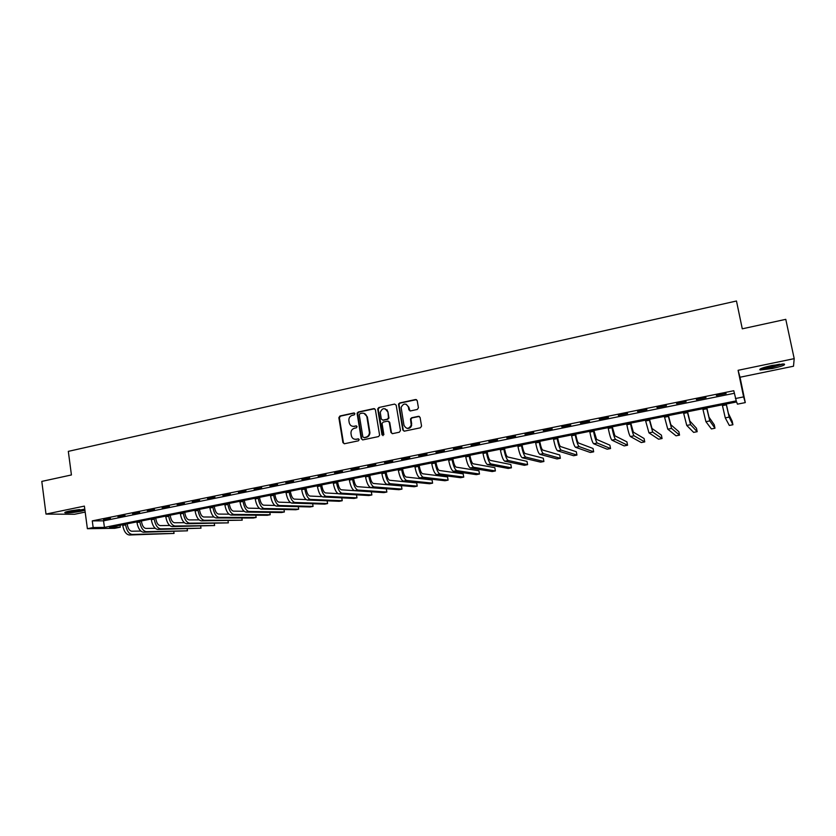 <?xml version="1.0" encoding="UTF-8"?>
<svg xmlns="http://www.w3.org/2000/svg" width="836" height="836" viewBox="0 0 836 836"><rect width="100%" height="100%" fill="white"/><g stroke="black" fill="none" stroke-linecap="round" stroke-linejoin="round"><path stroke-width="1.25" d="M354.924 413.736L353.847 412.963L339.949 415.994L338.862 417.666L342.917 442.631L344.453 443.738L358.414 440.812L359.177 439.642L358.101 438.858L356.282 439.234C353.691 439.506 352.04 438.315 351.339 435.66L350.974 433.351C350.901 430.697 352.071 428.993 354.485 428.231L356.293 427.844L357.056 426.673L355.969 425.89L354.161 426.276C351.569 426.559 349.929 425.378 349.229 422.734L348.863 420.445C348.779 417.791 349.95 416.077 352.364 415.304L354.171 414.907L354.924 413.736M354.495 413.078L340.471 416.119L339.385 417.781L343.439 442.725L344.244 443.77M358.686 438.931L356.282 439.234M356.585 425.984L354.161 426.276M772.088 365.447C762.348 367.662 758.409 369.178 760.258 369.972L772.234 368.53C781.953 366.346 785.924 364.83 784.147 363.994L772.088 365.447M84.812 509.354L69.325 511.068C65.323 511.935 63.964 512.531 65.271 512.844C68.834 513.053 74.132 512.51 81.176 511.193L84.927 510.221M417.31 409.452L418.428 407.749L417.206 400.622L415.607 399.503L399.639 402.983L398.521 404.269L402.816 430.017L404.415 431.146L420.445 427.781L421.563 426.078L420.09 417.436L418.481 416.307L411.615 417.77L410.497 418.961L411.218 425.169C408.762 429.276 406.348 429.317 403.976 425.284L401.123 407.414C403.454 403.088 405.868 402.952 408.376 407.027L408.856 409.807L410.445 410.925L417.31 409.452M735.398 398.542L743.612 396.891L745.284 402.597L737.446 404.164L736.641 401.949L109.568 527.338L120.311 527.192L114.71 528.31L87.383 528.707L93.162 527.547L104.427 527.401L736.255 400.883L733.778 390.725L92.273 520.88L93.162 527.547M87.383 528.707L84.384 506.114L46.001 514.088L41.8 481.4L71.426 474.952L68.322 451.367L736.474 301.002L742.284 328.82L785.777 319.342L794.2 358.644L738.094 370.306L743.612 396.891M375.385 409.713L373.828 408.616L358.226 412.012L357.118 413.559L361.256 438.764L362.814 439.882L378.489 436.591L379.607 435.211L375.385 409.713M378.812 407.529L394.602 404.081L396.18 405.199L400.454 430.519L399.347 432.212L392.544 433.644L390.966 432.515L389.242 422.253L387.664 421.135L383.181 422.096L382.062 423.465L383.881 434.678L381.989 434.835L377.694 408.94L378.812 407.529L394.602 404.081M738.094 370.306L740.017 377.235L793.5 366.22L794.2 358.644M46.001 514.088L74.582 514.265L85.167 512.081M92.273 520.88L103.549 520.838L734.311 393.286M103.528 519.689L110.456 518.289L103.476 519.323M118.001 516.763L125.003 515.342L117.96 516.397M132.611 513.806L139.664 512.374L132.558 513.429M147.345 510.817L154.461 509.375L147.293 510.451M162.194 507.807L169.374 506.355L162.142 507.431M177.19 504.777L184.422 503.303L177.127 504.401M192.301 501.715L199.605 500.231L192.249 501.339M207.558 498.622L214.925 497.127L207.495 498.246M222.94 495.508L230.37 494.003L222.878 495.131M238.459 492.362L245.962 490.847L238.406 491.986M254.113 489.185L261.678 487.66L254.06 488.809M269.913 485.988L277.552 484.441L269.861 485.601M285.86 482.759L293.561 481.202L285.797 482.372M301.942 479.498L309.707 477.931L301.88 479.112M318.171 476.217L326.009 474.629L318.108 475.83M334.546 472.894L342.457 471.295L334.484 472.507M351.068 469.55L359.052 467.93L351.005 469.163M367.746 466.174L375.803 464.534L367.683 465.777M384.581 462.757L392.711 461.117L384.508 462.371M401.562 459.319L409.776 457.658L401.499 458.922M418.711 455.85L426.997 454.167L418.637 455.453M436.016 452.339L444.376 450.646L435.943 451.942M453.478 448.807L461.921 447.093L453.405 448.399M471.107 445.233L479.634 443.508L471.044 444.825M488.914 441.627L497.514 439.882L488.841 441.22M506.877 437.991L515.561 436.225L506.804 437.583M525.018 434.312L533.786 432.536L524.945 433.905M543.337 430.603L552.188 428.805L543.254 430.195M561.823 426.862L570.769 425.043L561.75 426.444M580.497 423.079L589.526 421.25L580.414 422.661M599.349 419.254L608.462 417.415L599.266 418.836M618.389 415.398L627.585 413.538L618.306 414.98M637.607 411.511L646.907 409.619L637.523 411.082M657.023 407.571L666.417 405.669L656.939 407.153M676.637 403.6L686.116 401.677L676.543 403.182M696.44 399.587L706.012 397.654L696.346 399.159M716.442 395.532L726.118 393.578L716.358 395.115M740.017 377.235L745.284 402.597M120.039 525.238L120.311 527.192M398.657 403.778L398.824 404.77M357.202 412.932L357.338 413.736M103.549 520.838L104.427 527.401M386.974 410.298L386.869 409.692M352.729 426.329L354.673 426.391M354.966 439.297L356.794 439.328M374.674 408.72L358.728 412.138L357.62 413.684L361.758 438.858L362.573 439.914M359.992 413.642L359.229 414.813L362.855 436.841L363.942 437.625L365.865 437.218C368.112 436.559 369.303 434.992 369.428 432.536L366.868 416.767C366.168 414.123 364.506 412.942 361.904 413.224L359.992 413.642M364.005 413.329L367.37 416.892L369.92 432.64C369.794 435.096 368.603 436.653 366.356 437.322L364.444 437.719M388.479 421.229L389.712 422.368L391.436 432.62L392.241 433.665M379.293 407.654L378.196 409.347L382.972 435.64M387.455 411.625C384.759 407.477 382.365 407.738 380.255 412.388L381.289 419.014L382.857 420.132L387.34 419.17L388.458 417.833L387.935 411.761L385.145 408.783M387.935 411.761L388.928 417.958L387.81 419.285L383.337 420.247M406.118 404.196L408.825 407.163L410.037 410.946M406.913 428.325C409.316 428.753 410.904 427.739 411.657 425.284L411.228 423.747M419.338 416.412L412.064 417.895L410.946 419.076L411.678 423.862M416.516 399.629L400.099 403.13L398.981 404.405L403.276 430.132L404.081 431.177M127.208 523.806L127.344 524.83C128.096 528.749 129.559 530.881 131.722 531.226L140.835 531.059M122.652 524.715L122.746 525.416C123.885 531.299 126.079 534.497 129.35 534.998L174.045 533.431L132.172 534.444C128.911 533.943 126.717 530.745 125.588 524.851L125.484 524.151M174.045 533.431L173.773 531.581M141.42 520.964L141.566 521.998C142.319 525.928 143.761 528.07 145.892 528.436L155.203 528.289M136.874 521.873L136.968 522.573C138.118 528.488 140.291 531.706 143.499 532.218L187.463 530.818L146.342 531.665C143.144 531.142 140.981 527.924 139.831 521.998L139.737 521.298M187.463 530.818L187.18 528.906M155.757 518.101L155.904 519.135C156.666 523.085 158.088 525.238 160.178 525.604L169.708 525.499M151.222 519.01L151.316 519.71C152.465 525.645 154.618 528.885 157.774 529.418L200.985 528.195L160.637 528.854C157.502 528.31 155.35 525.071 154.2 519.135L154.106 518.424M200.985 528.195L200.692 526.22M170.21 515.206L170.356 516.24C171.129 520.211 172.54 522.385 174.588 522.761L184.328 522.699M165.685 516.115L165.779 516.815C166.939 522.782 169.071 526.032 172.164 526.586L214.612 525.541L175.048 526.022C171.965 525.468 169.844 522.207 168.694 516.24L168.59 515.53M214.612 525.541L214.309 523.503M184.787 512.29L184.934 513.335C185.707 517.317 187.107 519.501 189.114 519.898L199.083 519.877M180.273 513.199L180.367 513.91C181.537 519.887 183.638 523.169 186.668 523.733L228.343 522.866L189.584 523.158C186.564 522.594 184.463 519.313 183.303 513.325L183.199 512.614M228.343 522.866L228.029 520.755M83.475 509.323C78.072 510.786 72.554 511.548 66.922 511.632M70.757 510.786L79.587 509.552M66.075 511.872L84.352 509.333M782.496 363.953L771.962 367.119L761.523 368.342M764.282 367.401L779.57 364.203M760.53 368.78L771.973 367.307L783.593 363.953M199.49 509.354L199.637 510.399C200.421 514.401 201.789 516.596 203.765 517.003L213.953 517.035M194.976 510.253L195.081 510.963C196.251 516.982 198.331 520.274 201.309 520.859L242.189 520.18L204.245 520.285C201.277 519.689 199.208 516.397 198.038 510.378L197.933 509.667M242.189 520.18L241.855 517.996M214.309 506.386L214.465 507.442C215.249 511.454 216.608 513.67 218.541 514.077L228.97 514.171M209.815 507.285L209.92 508.006C211.1 514.035 213.149 517.359 216.064 517.954L253.339 518.006L256.14 517.463L219.032 517.38C216.127 516.773 214.079 513.45 212.898 507.41L212.793 506.689M256.14 517.463L255.795 515.195M229.263 503.397L229.419 504.453C230.203 508.487 231.551 510.712 233.443 511.141L244.112 511.287M224.779 504.296L224.884 505.017C226.065 511.078 228.092 514.412 230.945 515.028L267.384 515.279L270.206 514.725L233.934 514.443C231.091 513.827 229.074 510.482 227.894 504.411L227.779 503.7M270.206 514.725L269.84 512.384M244.342 500.388L244.499 501.443C245.293 505.487 246.62 507.734 248.47 508.173L259.4 508.392M239.869 501.276L239.974 501.997C241.165 508.089 243.161 511.444 245.951 512.081L281.533 512.531L284.376 511.977L248.971 511.486C246.192 510.848 244.206 507.483 243.004 501.391L242.9 500.67M284.376 511.977L284 509.532M259.557 497.347L259.714 498.402C260.508 502.467 261.814 504.725 263.622 505.174L274.825 505.466M255.084 498.235L255.199 498.956C256.401 505.069 258.366 508.455 261.093 509.103L295.798 509.751L298.671 509.197L264.134 508.507C261.417 507.849 259.463 504.463 258.261 498.35L258.146 497.629M298.671 509.197L298.274 506.658M274.898 494.275L275.065 495.34C275.859 499.426 277.144 501.694 278.91 502.154L290.395 502.54M270.436 495.163L270.55 495.894C271.763 502.028 273.696 505.435 276.361 506.104L310.177 506.95L313.072 506.397L279.423 505.498C276.779 504.829 274.845 501.422 273.633 495.278L273.529 494.546M313.072 506.397L312.654 503.753M290.374 491.181L290.541 492.247C291.346 496.354 292.61 498.643 294.324 499.113L306.122 499.594M285.922 492.07L286.037 492.801C287.25 498.967 289.162 502.394 291.754 503.084L324.681 504.139L327.587 503.565L294.857 502.467C292.266 501.778 290.374 498.35 289.151 492.174L289.037 491.443M327.587 503.565L327.148 500.816M305.976 488.057L306.154 489.133C306.958 493.25 308.202 495.549 309.884 496.041L322.017 496.626M301.545 488.945L301.66 489.677C302.883 495.873 304.764 499.322 307.293 500.022L339.291 501.297L342.227 500.722L310.417 499.416C307.899 498.705 306.028 495.246 304.806 489.05L304.691 488.318M342.227 500.722L341.767 497.848M321.724 484.911L321.902 485.988C322.717 490.126 323.94 492.446 325.57 492.937L338.099 493.658M317.304 485.8L317.429 486.531C318.652 492.749 320.501 496.218 322.957 496.95L354.025 498.434L356.982 497.848L326.113 496.323C323.668 495.602 321.829 492.122 320.596 485.894L320.481 485.162M356.982 497.848L356.491 494.839M337.608 481.735L337.786 482.821C338.611 486.97 339.813 489.3 341.391 489.812L354.537 490.68M333.209 482.612L333.324 483.354C334.567 489.603 336.375 493.094 338.768 493.836L368.875 495.539L371.863 494.964L341.945 493.219C339.573 492.467 337.765 488.966 336.521 482.717L336.406 481.975M371.863 494.964L371.341 491.798M353.638 478.526L353.816 479.613C354.642 483.793 355.822 486.134 357.359 486.656L386.326 488.861L386.859 492.038L357.912 490.074C355.613 489.311 353.837 485.779 352.593 479.509L352.468 478.767M386.859 492.038L383.849 492.623L354.715 490.701C352.395 489.938 350.608 486.427 349.364 480.146L349.249 479.404M369.805 475.297L369.993 476.395C370.818 480.575 371.978 482.947 373.462 483.48L401.447 485.915L401.98 489.102L374.037 486.907C371.801 486.124 370.055 482.571 368.801 476.269L368.676 475.527M401.98 489.102L398.95 489.697L370.797 487.545C368.551 486.761 366.805 483.218 365.551 476.917L365.426 476.175M386.117 472.037L386.305 473.134C387.141 477.346 388.28 479.718 389.712 480.272L416.683 482.936L417.227 486.134L390.287 483.71C388.134 482.905 386.42 479.331 385.156 472.998L385.041 472.256M417.227 486.134L414.175 486.73L387.026 484.357C384.853 483.553 383.139 479.979 381.874 473.657L381.749 472.904M388.886 418.219L388.458 417.488M402.576 468.745L402.764 469.842C403.61 474.075 404.728 476.468 406.108 477.032L432.055 479.927L432.599 483.145L406.693 480.491C404.614 479.655 402.942 476.06 401.667 469.707L401.541 468.954M387.528 411.646L387.214 410.079M432.599 483.145L429.516 483.751L403.401 481.139C401.301 480.313 399.618 476.719 398.354 470.365L398.229 469.613M419.191 465.422L419.379 466.53C420.226 470.772 421.313 473.186 422.65 473.761L447.542 476.907L448.106 480.136L423.246 477.231C421.24 476.384 419.599 472.768 418.313 466.373L418.188 465.621M448.106 480.136L444.992 480.742L419.923 477.889C417.906 477.042 416.255 473.427 414.98 467.042L414.844 466.289M435.943 462.078L436.131 463.186C436.988 467.449 438.064 469.874 439.339 470.469L463.175 473.855L463.74 477.095L439.945 473.949C438.022 473.082 436.413 469.435 435.128 463.019L434.992 462.266M463.74 477.095L460.605 477.701L436.591 474.608C434.647 473.74 433.038 470.104 431.752 463.698L431.616 462.935M452.851 458.692L453.049 459.81C453.906 464.095 454.951 466.54 456.184 467.146L478.923 470.772L479.498 474.022L456.79 470.637C454.951 469.748 453.384 466.08 452.077 459.633L451.952 458.87M479.498 474.022L476.342 474.639L453.405 471.305C451.555 470.417 449.977 466.749 448.681 460.312L448.545 459.549M469.916 455.275L470.114 456.404C470.981 460.699 472.006 463.165 473.176 463.781L494.818 467.669L495.393 470.94L473.793 467.303C472.037 466.383 470.501 462.695 469.195 456.216L469.059 455.453M495.393 470.94L492.205 471.556L470.386 467.972C468.609 467.063 467.063 463.374 465.756 456.895L465.621 456.142M487.137 451.837L487.336 452.966C488.214 457.282 489.206 459.758 490.324 460.396L510.838 464.534L511.433 467.815L490.951 463.928C489.279 462.987 487.785 459.267 486.468 452.767L486.333 451.994M511.433 467.815L508.215 468.442L487.513 464.607C485.81 463.666 484.316 459.957 482.999 453.457L482.863 452.694M504.516 448.357L504.725 449.486C505.602 453.833 506.564 456.331 507.63 456.978L526.993 461.378L527.6 464.67L508.267 460.521C506.679 459.56 505.216 455.819 503.899 449.287L503.753 448.514M527.6 464.67L524.35 465.307L504.787 461.211C503.188 460.249 501.715 456.508 500.398 449.977L500.262 449.214M522.061 444.856L522.26 445.985C523.148 450.353 524.088 452.861 525.092 453.53L543.295 458.201L543.902 461.503L525.74 457.093C524.235 456.111 522.824 452.328 521.486 445.766L521.35 444.992M543.902 461.503L540.631 462.141L522.239 457.773C520.713 456.801 519.281 453.028 517.954 446.476L517.818 445.703M539.763 441.314L539.972 442.453C540.861 446.832 541.78 449.371 542.721 450.05L559.733 454.983L560.35 458.306L543.379 453.624C541.968 452.621 540.589 448.817 539.241 442.223L539.105 441.45M560.35 458.306L557.048 458.943L539.837 454.314C538.405 453.321 537.015 449.517 535.677 442.934L535.542 442.16M557.622 437.74L557.842 438.89C558.741 443.289 559.629 445.839 560.507 446.539L576.307 451.743L576.934 455.077L561.175 450.123C559.859 449.089 558.521 445.264 557.163 438.639L557.016 437.865M576.934 455.077L573.611 455.724L557.602 450.823C556.264 449.799 554.916 445.975 553.568 439.36L553.422 438.586M575.659 434.135L575.879 435.284C576.777 439.705 577.645 442.275 578.47 442.986L593.037 448.483L593.664 451.827L579.149 446.591C577.916 445.536 576.621 441.68 575.252 435.023L575.105 434.25M593.664 451.827L590.31 452.475L575.544 447.302C574.29 446.257 572.984 442.401 571.625 435.755L571.479 434.971M593.873 430.498L596.59 439.412L609.904 445.18L610.541 448.545L597.28 443.028C596.141 441.951 594.887 438.064 593.518 431.376L593.372 430.592M610.541 448.545L607.155 449.204L593.644 443.738C592.484 442.672 591.219 438.795 589.85 432.107L589.704 431.324M612.245 426.82L614.888 435.796L626.916 441.857L627.564 445.233L615.589 439.433C614.544 438.325 613.331 434.417 611.952 427.698L611.806 426.914M627.564 445.233L624.158 445.901L611.91 440.154C610.855 439.057 609.632 435.148 608.253 428.44L608.106 427.645M630.804 423.11L633.354 432.149L644.086 438.503L644.744 441.889L634.064 435.796C633.124 434.668 631.953 430.728 630.563 423.977L630.407 423.183M644.744 441.889L641.296 442.557L630.354 436.528C629.393 435.399 628.212 431.47 626.833 424.73L626.676 423.936M649.53 419.369L651.996 428.46L661.401 435.128L662.07 438.524L652.728 432.128L649.196 419.432M662.07 438.524L658.59 439.203L648.976 432.87L645.423 420.184M668.445 415.586L670.827 424.74L678.863 431.71L679.543 435.128L671.559 428.429L668.173 415.638M679.543 435.128L676.042 435.807L667.776 429.171L664.359 416.401M687.537 411.761L689.825 420.989L696.492 428.272L697.182 431.7L690.567 424.688L687.317 411.803M697.182 431.7L693.64 432.379L686.753 425.44L683.472 412.576M706.817 407.916L709.012 417.206L714.268 424.792L714.968 428.231L709.774 420.916L706.66 407.937M714.968 428.231L711.405 428.931L705.918 421.678L702.773 408.72M726.275 404.018L728.386 413.371L732.211 421.292L732.921 424.74L729.159 417.101L726.191 404.039M732.921 424.74L729.316 425.44L725.261 417.875L722.273 404.823M339.385 417.781L338.862 417.666M340.471 416.119L339.949 415.994M122.746 525.416L125.588 524.851M129.35 534.998L132.172 534.444M136.968 522.573L139.831 521.998M143.499 532.218L146.342 531.665M151.316 519.71L154.2 519.135M157.774 529.418L160.637 528.854M165.779 516.815L168.694 516.24M172.164 526.586L175.048 526.022M180.367 513.91L183.303 513.325M186.668 523.733L189.584 523.158M195.081 510.963L198.038 510.378M201.309 520.859L204.245 520.285M209.92 508.006L212.898 507.41M216.064 517.954L219.032 517.38M224.884 505.017L227.894 504.411M230.945 515.028L233.934 514.443M239.974 501.997L243.004 501.391M245.951 512.081L248.971 511.486M255.199 498.956L258.261 498.35M261.093 509.103L264.134 508.507M270.55 495.894L273.633 495.278M276.361 506.104L279.423 505.498M286.037 492.801L289.151 492.174M291.754 503.084L294.857 502.467M301.66 489.677L304.806 489.05M307.293 500.022L310.417 499.416M317.429 486.531L320.596 485.894M322.957 496.95L326.113 496.323M333.324 483.354L336.521 482.717M338.768 493.836L341.945 493.219M349.364 480.146L352.593 479.509M354.715 490.701L357.912 490.074M365.551 476.917L368.801 476.269M370.797 487.545L374.037 486.907M381.874 473.657L385.156 472.998M387.026 484.357L390.287 483.71M398.354 470.365L401.667 469.707M403.401 481.139L406.693 480.491M414.98 467.042L418.313 466.373M419.923 477.889L423.246 477.231M431.752 463.698L435.128 463.019M436.591 474.608L439.945 473.949M448.681 460.312L452.077 459.633M453.405 471.305L456.79 470.637M465.756 456.895L469.195 456.216M470.386 467.972L473.793 467.303M482.999 453.457L486.468 452.767M487.513 464.607L490.951 463.928M500.398 449.977L503.899 449.287M504.787 461.211L508.267 460.521M517.954 446.476L521.486 445.766M522.239 457.773L525.74 457.093M535.677 442.934L539.241 442.223M539.837 454.314L543.379 453.624M553.568 439.36L557.163 438.639M557.602 450.823L561.175 450.123M571.625 435.755L575.252 435.023M575.544 447.302L579.149 446.591M589.85 432.107L593.518 431.376M593.644 443.738L597.28 443.028M608.253 428.44L611.952 427.698M611.91 440.154L615.589 439.433M626.833 424.73L630.563 423.977M630.354 436.528L634.064 435.796M645.58 420.978L649.353 420.226M648.976 432.87L652.728 432.128M664.515 417.195L668.33 416.432M667.776 429.171L671.559 428.429M683.639 413.381L687.485 412.608M686.753 425.44L690.567 424.688M702.94 409.525L706.828 408.752M705.918 421.678L709.774 420.916M722.429 405.627L726.359 404.843M725.261 417.875L729.159 417.101M65.271 512.844L65.198 512.207"/></g></svg>
